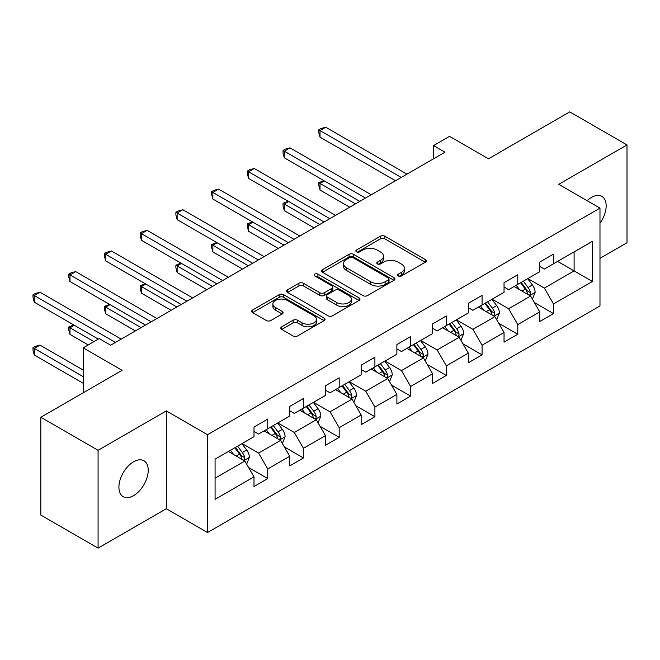 <?xml version="1.0" encoding="UTF-8"?>
<svg xmlns="http://www.w3.org/2000/svg" width="660" height="660" viewBox="0 0 660 660"><rect width="100%" height="100%" fill="white"/><g stroke="black" fill="none" stroke-linecap="round" stroke-linejoin="round"><path stroke-width="0.99" d="M398.318 275.971A2.228 1.287 0 0 0 401.47 275.971L425.345 262.185A3.176 1.832 0 0 0 426.278 260.882A3.176 1.832 0 0 0 425.345 259.586L384.895 236.23A3.176 1.832 0 0 0 380.399 236.23L356.515 250.016A2.228 1.287 0 0 0 355.864 250.924A2.228 1.287 0 0 0 356.515 251.831A2.228 1.287 0 0 0 359.667 251.831L362.752 250.049A10.172 5.874 0 0 1 377.14 250.049L380.507 251.996A10.172 5.874 0 0 1 383.485 256.146A10.172 5.874 0 0 1 380.507 260.304L377.421 262.086A2.228 1.287 0 0 0 376.769 262.993A2.228 1.287 0 0 0 377.421 263.901A2.228 1.287 0 0 0 380.564 263.901L383.658 262.119A10.172 5.874 0 0 1 398.038 262.119L401.412 264.066A10.172 5.874 0 0 1 404.39 268.216A10.172 5.874 0 0 1 401.412 272.365L398.318 274.156A2.228 1.287 0 0 0 397.666 275.063A2.228 1.287 0 0 0 398.318 275.971L398.318 274.156M133.567 495.643A20.724 11.962 120 0 0 147.106 477.378A20.724 11.962 120 0 0 143.929 460.771A20.724 11.962 120 0 0 133.567 461.802A20.724 11.962 120 0 0 120.029 480.059A20.724 11.962 120 0 0 123.206 496.666A20.724 11.962 120 0 0 133.567 495.643M599.981 223.245A20.724 11.962 120 0 0 601.87 196.383A20.724 11.962 120 0 0 591.509 197.406A20.724 11.962 120 0 0 587.136 200.698M281.729 326.799A3.176 1.832 0 0 0 280.797 328.102A3.176 1.832 0 0 0 281.729 329.398L293.081 335.948A3.176 1.832 0 0 0 297.577 335.948L324.093 320.636A3.176 1.832 0 0 0 325.025 319.341A3.176 1.832 0 0 0 324.093 318.046L283.643 294.69A3.176 1.832 0 0 0 279.147 294.69L252.623 310.002A3.176 1.832 0 0 0 251.691 311.297A3.176 1.832 0 0 0 252.623 312.592L266.335 320.512A3.176 1.832 0 0 0 270.831 320.512L282.183 313.954A3.176 1.832 0 0 0 283.115 312.659A3.176 1.832 0 0 0 282.183 311.363L275.385 307.436A8.506 4.909 0 0 1 272.893 303.963A8.506 4.909 0 0 1 278.14 299.434A8.506 4.909 0 0 1 287.405 300.498L314.036 315.868A8.506 4.909 0 0 1 316.528 319.341A8.506 4.909 0 0 1 311.281 323.878A8.506 4.909 0 0 1 302.016 322.814L297.577 320.248A3.176 1.832 0 0 0 293.081 320.248L281.729 326.799L281.729 329.398M599.981 258.349L627 242.748L627 144.928L569.753 111.878L488.474 158.804L449.542 136.331L433.521 145.588L444.964 152.196L110.665 345.205L99.223 338.588L83.193 347.845L83.193 392.791M98.076 450.302L98.076 548.122L166.312 508.728L166.312 410.899L98.076 450.302L40.829 417.252L122.117 370.318L83.193 347.845M166.312 410.899L207.52 434.701L599.981 208.114L599.981 305.943L207.52 532.521L207.52 434.701M627 144.928L558.764 184.321L599.981 208.114M362.975 295.597A3.176 1.832 0 0 0 367.471 295.597L393.995 280.286A3.176 1.832 0 0 0 394.927 278.99A3.176 1.832 0 0 0 393.995 277.687L353.537 254.331A3.176 1.832 0 0 0 349.041 254.331L322.525 269.643A3.176 1.832 0 0 0 321.593 270.938A3.176 1.832 0 0 0 322.525 272.242L362.975 295.597M315.661 276.449A2.228 1.287 0 0 1 317.914 276.763L317.914 274.123L359.048 297.866A3.176 1.832 0 0 1 359.98 299.161A3.176 1.832 0 0 1 359.048 300.465L332.524 315.777A3.176 1.832 0 0 1 328.028 315.777L287.578 292.413L287.578 289.822A3.176 1.832 0 0 0 286.646 291.118A3.176 1.832 0 0 0 287.578 292.413M287.578 289.822L298.922 283.272A3.176 1.832 0 0 1 303.418 283.272L319.828 292.743A3.176 1.832 0 0 0 324.324 292.743L331.848 288.395A3.176 1.832 0 0 0 332.78 287.1A3.176 1.832 0 0 0 331.848 285.796L314.771 275.938A2.228 1.287 0 0 1 314.119 275.03A2.228 1.287 0 0 1 315.488 273.842A2.228 1.287 0 0 1 317.914 274.123M98.076 548.122L40.829 515.072L40.829 417.252M248.622 467.552L267.745 478.591L267.745 468.938L289.724 456.25L289.724 465.894L303.46 457.966L303.46 448.313L325.446 435.625L325.446 445.277L339.182 437.341L339.182 427.696L361.16 415L361.16 424.652L374.905 416.724L374.905 407.072L396.883 394.383L396.883 404.027L410.619 396.099L410.619 386.447L432.605 373.758L432.605 383.411L446.341 375.474L446.341 365.822L468.319 353.133L468.319 362.786L482.064 354.857L482.064 345.205L504.042 332.508L504.042 342.161L517.778 334.232L517.778 324.58L539.764 311.891L539.764 321.544L553.501 313.607L553.501 303.955L592.424 281.482L592.424 241.296L574.109 251.873L574.109 270.905L592.424 281.482M267.745 478.591L254.001 486.519L254.001 476.866L215.077 499.339L215.077 459.154L254.001 436.681L254.001 427.028L267.745 419.1L267.745 428.752L289.724 416.056L289.724 406.411L303.46 398.475L303.46 408.127L325.446 395.439L325.446 385.786L339.182 377.858L339.182 387.502L361.16 374.814L361.16 365.161L374.905 357.233L374.905 366.886L396.883 354.189L396.883 344.545L410.619 336.608L410.619 346.261L432.605 333.572L432.605 323.92L446.341 315.983L446.341 325.636L468.319 312.947L468.319 303.295L482.064 295.366L482.064 305.011L504.042 292.322L504.042 282.67L517.778 274.741L517.778 284.394L539.764 271.697L539.764 262.053L553.501 254.116L553.501 263.769L592.424 241.296M264.082 430.864L280.566 440.385L258.58 453.073L242.096 443.553M254.001 431.392L258.58 434.041L267.745 428.752M258.58 453.073L267.745 468.938M280.566 440.385L289.724 456.25M299.797 410.239L316.288 419.76L294.302 432.448L277.819 422.936M289.724 410.767L294.302 413.416L303.46 408.127M294.302 432.448L303.46 448.313M316.288 419.76L325.446 435.625M335.519 389.623L352.003 399.135L330.025 411.832L313.533 402.311M325.446 390.151L330.025 392.791L339.182 387.502M330.025 411.832L339.182 427.696M352.003 399.135L361.16 415M371.233 368.998L387.725 378.518L365.739 391.207L349.255 381.686M361.16 369.526L365.739 372.174L374.905 366.886M365.739 391.207L374.905 407.072M387.725 378.518L396.883 394.383M406.956 348.373L423.439 357.893L401.462 370.582L384.978 361.07M396.883 348.901L401.462 351.549L410.619 346.261M401.462 370.582L410.619 386.447M423.439 357.893L432.605 373.758M442.678 327.756L459.162 337.268L437.184 349.965L420.692 340.445M432.605 328.284L437.184 330.924L446.341 325.636M437.184 349.965L446.341 365.822M459.162 337.268L468.319 353.133M478.393 307.131L494.885 316.651L472.898 329.34L456.415 319.82M468.319 307.659L472.898 310.299L482.064 305.011M472.898 329.34L482.064 345.205M494.885 316.651L504.042 332.508M514.115 286.506L530.599 296.026L508.621 308.715L492.137 299.195M504.042 287.034L508.621 289.682L517.778 284.394M508.621 308.715L517.778 324.58M530.599 296.026L539.764 311.891M557.617 261.393L574.109 270.905L544.343 288.09L527.851 278.578M539.764 266.417L544.343 269.057L553.501 263.769M544.343 288.09L553.501 303.955M166.312 508.728L207.52 532.521M433.521 145.588L433.521 158.804M215.077 478.195L244.843 461.01L228.36 451.489M244.843 461.01L254.001 476.866M534.377 302.569L553.501 313.607M498.663 323.194L517.778 334.232M462.94 343.819L482.064 354.857M427.218 364.435L446.341 375.474M391.504 385.06L410.619 396.099M355.781 405.685L374.905 416.724M320.059 426.302L339.182 437.341M284.344 446.927L303.46 457.966M399.209 276.284L401.412 275.014A10.172 5.874 0 0 0 404.39 270.864L404.39 268.216M383.485 256.146L383.485 258.794A10.172 5.874 0 0 1 380.507 262.944L378.312 264.214M425.304 262.21L384.895 238.879A3.176 1.832 0 0 0 380.399 238.879L357.406 252.145M393.954 280.31L353.537 256.979A3.176 1.832 0 0 0 349.041 256.979L322.567 272.266M388.377 279.898A2.228 1.287 0 0 0 389.029 278.99A2.228 1.287 0 0 0 388.377 278.075L352.869 257.573A2.228 1.287 0 0 0 349.717 257.573L346.459 259.454A10.172 5.874 0 0 0 343.48 263.612A10.172 5.874 0 0 0 346.459 267.762L370.73 281.779A10.172 5.874 0 0 0 385.118 281.779L388.377 279.898L388.377 282.538A2.228 1.287 0 0 0 389.029 281.63L389.029 278.99M343.48 263.612L343.48 266.252A10.172 5.874 0 0 0 346.459 270.41L346.459 267.762M388.377 282.538L385.118 284.419A10.172 5.874 0 0 1 370.73 284.419L346.459 270.41M287.62 292.438L298.922 285.912L298.922 283.272M332.78 287.1L332.78 289.74A3.176 1.832 0 0 1 331.848 291.035L324.324 295.383A3.176 1.832 0 0 1 319.828 295.383L303.418 285.912A3.176 1.832 0 0 0 298.922 285.912M317.914 276.763L359.007 300.49M336.847 302.569A8.506 4.909 0 0 0 346.12 303.633A8.506 4.909 0 0 0 351.367 299.096A8.506 4.909 0 0 0 348.876 295.63L339.496 290.21A3.176 1.832 0 0 0 335 290.21L327.467 294.558A3.176 1.832 0 0 0 326.535 295.853A3.176 1.832 0 0 0 327.467 297.157L336.847 302.569L336.847 305.217A8.506 4.909 0 0 0 346.12 306.281A8.506 4.909 0 0 0 351.367 301.744L351.367 299.096M326.535 295.853L326.535 298.501A3.176 1.832 0 0 0 327.467 299.797L327.467 297.157M336.847 305.217L327.467 299.797M316.528 319.341L316.528 321.989A8.506 4.909 0 0 1 311.281 326.518A8.506 4.909 0 0 1 302.016 325.454L297.577 322.897A3.176 1.832 0 0 0 293.081 322.897L281.771 329.423M272.893 303.963L272.893 306.611A8.506 4.909 0 0 0 275.385 310.076L275.385 307.436M282.142 313.978L275.385 310.076M324.052 320.661L283.643 297.33A3.176 1.832 0 0 0 279.147 297.33L252.664 312.617M532.414 299.161L535.136 292.298A8.58 4.958 -120 0 0 532.397 284.988L527.67 278.685M519.437 289.575L516.219 285.293M324.365 180.923L320.017 183.439L320.017 190.047L349.717 207.19M529.27 295.259L530.318 294.162L530.5 292.661A8.58 4.958 -120 0 0 528.049 287.504L523.322 281.193M521.169 282.43L526.416 289.435A4.372 2.524 60 0 1 527.208 290.763L530.5 292.661M520.575 282.777L525.302 289.088A8.58 4.958 60 0 1 527.753 294.253M320.017 190.047L318.755 185.353L318.755 182.704L355.435 203.882M318.755 182.704L323.862 180.634M401.23 177.449L320.017 130.556L325.743 127.248L406.956 174.141M395.505 180.749L320.017 137.164L320.017 130.556L318.755 129.83L321.049 128.51L325.743 127.248M320.017 137.164L318.755 132.47L318.755 129.83M496.691 319.778L499.414 312.923A8.58 4.958 -120 0 0 496.675 305.613L491.947 299.302M483.714 310.2L480.505 305.91M288.651 201.547L284.295 204.055L284.295 210.664L313.995 227.815M493.556 315.884L494.596 314.787L494.785 313.286A8.58 4.958 -120 0 0 492.327 308.121L487.6 301.818M485.455 303.055L490.693 310.06A4.372 2.524 60 0 1 491.486 311.38L494.785 313.286M484.853 303.402L489.58 309.713A8.58 4.958 60 0 1 492.038 314.87M284.295 210.664L283.041 205.978L283.041 203.329L319.721 224.507M283.041 203.329L288.148 201.25M460.969 340.403L463.699 333.539A8.58 4.958 -120 0 0 460.96 326.238L456.233 319.927M447.991 330.825L444.782 326.535M252.928 222.164L248.581 224.68L248.581 231.289L278.272 248.432M457.834 336.501L458.873 335.404L459.063 333.911A8.58 4.958 -120 0 0 456.605 328.746L451.877 322.435M449.732 323.68L454.971 330.676A4.372 2.524 60 0 1 455.771 332.005L459.063 333.911M449.13 324.027L453.857 330.33A8.58 4.958 60 0 1 456.316 335.495M248.581 231.289L247.318 226.595L247.318 223.954L283.998 245.132M247.318 223.954L252.425 221.875M365.516 198.066L284.295 151.181L290.021 147.873L371.242 194.766M359.791 201.374L284.295 157.789L284.295 151.181L283.041 150.447L285.326 149.127L290.021 147.873M284.295 157.789L283.041 153.095L283.041 150.447M329.794 218.691L248.581 171.798L254.298 168.498L335.519 215.383M324.068 221.999L248.581 178.414L248.581 171.798L247.318 171.072L249.604 169.752L254.298 168.498M248.581 178.414L247.318 173.72L247.318 171.072M425.255 361.028L427.977 354.164A8.58 4.958 -120 0 0 425.238 346.855L420.511 340.552M412.277 351.442L409.06 347.16M217.206 242.789L212.858 245.305L212.858 251.914L242.558 269.057M422.12 357.126L423.159 356.029L423.34 354.527A8.58 4.958 -120 0 0 420.89 349.371L416.163 343.06M414.01 344.305L419.257 351.301A4.372 2.524 60 0 1 420.049 352.63L423.34 354.527M413.416 344.644L418.143 350.955A8.58 4.958 60 0 1 420.593 356.12M212.858 251.914L211.596 247.22L211.596 244.571L248.275 265.749M211.596 244.571L216.703 242.5M389.532 381.653L392.254 374.789A8.58 4.958 -120 0 0 389.515 367.48L384.788 361.168M376.555 372.067L373.346 367.785M181.492 263.414L177.136 265.922L177.136 272.539L206.836 289.682M386.397 377.751L387.436 376.654L387.626 375.152A8.58 4.958 -120 0 0 385.168 369.996L380.44 363.685M378.296 364.922L383.534 371.926A4.372 2.524 60 0 1 384.326 373.255L387.626 375.152M377.693 365.269L382.421 371.58A8.58 4.958 60 0 1 384.879 376.736M177.136 272.539L175.882 267.844L175.882 265.196L212.561 286.374M175.882 265.196L180.988 263.125M353.81 402.27L356.54 395.414A8.58 4.958 -120 0 0 353.801 388.105L349.074 381.793M340.832 392.692L337.623 388.402M145.769 284.039L141.421 286.547L141.421 293.155L171.113 310.299M350.674 398.368L351.714 397.27L351.904 395.777A8.58 4.958 -120 0 0 349.445 390.613L344.726 384.31M342.573 385.547L347.812 392.543A4.372 2.524 60 0 1 348.612 393.871L351.904 395.777M341.971 385.894L346.698 392.205A8.58 4.958 60 0 1 349.156 397.361M141.421 293.155L140.159 288.461L140.159 285.821L176.839 306.999M140.159 285.821L145.266 283.742M294.071 239.316L212.858 192.423L218.584 189.115L299.797 236.008M288.346 242.616L212.858 199.031L212.858 192.423L211.596 191.697L213.889 190.377L218.584 189.115M212.858 199.031L211.596 194.337L211.596 191.697M258.357 259.933L177.136 213.048L182.861 209.74L264.082 256.633M252.632 263.241L177.136 219.656L177.136 213.048L175.882 212.322L178.167 210.994L182.861 209.74M177.136 219.656L175.882 214.962L175.882 212.322M222.635 280.558L141.421 233.665L147.139 230.365L228.36 277.25M216.909 283.866L141.421 240.281L141.421 233.665L140.159 232.939L142.453 231.619L147.139 230.365M141.421 240.281L140.159 235.587L140.159 232.939M318.095 422.895L320.818 416.031A8.58 4.958 -120 0 0 318.079 408.73L313.351 402.418M305.118 413.308L301.9 409.027M110.047 304.656L105.699 307.172L105.699 313.78L135.399 330.924M314.96 418.993L316 417.895L316.181 416.402A8.58 4.958 -120 0 0 313.731 411.238L309.004 404.926M306.85 406.172L312.097 413.168A4.372 2.524 60 0 1 312.889 414.496L316.181 416.402M306.257 406.519L310.984 412.822A8.58 4.958 60 0 1 313.434 417.986M105.699 313.78L104.437 309.086L104.437 306.446L141.116 327.624M104.437 306.446L109.543 304.367M186.912 301.183L105.699 254.29L111.424 250.99L192.637 297.875M181.186 304.483L105.699 260.898L105.699 254.29L104.437 253.564L106.73 252.244L111.424 250.99M105.699 260.898L104.437 256.204L104.437 253.564M282.373 443.52L285.095 436.656A8.58 4.958 -120 0 0 282.356 429.346L277.637 423.043M269.396 433.933L266.186 429.652M74.332 325.281L69.976 327.789L69.976 334.405L88.225 344.941M279.238 439.618L280.277 438.52L280.467 437.019A8.58 4.958 -120 0 0 278.009 431.863L273.281 425.552M271.136 426.789L276.375 433.793A4.372 2.524 60 0 1 277.167 435.121L280.467 437.019M270.534 427.135L275.261 433.447A8.58 4.958 60 0 1 277.72 438.611M69.976 334.405L68.722 329.711L68.722 327.063L93.951 341.632M68.722 327.063L73.829 324.992M151.198 321.799L69.976 274.915L75.702 271.606L156.923 318.5M145.472 325.108L69.976 281.523L69.976 274.915L68.722 274.189L71.008 272.861L75.702 271.606M69.976 281.523L68.722 276.829L68.722 274.189M246.65 464.137L249.381 457.281A8.58 4.958 -120 0 0 246.642 449.971L241.915 443.66M233.673 454.558L230.464 450.268M83.193 370.054L39.988 345.114L34.262 348.414L34.262 355.022L83.193 383.278M243.515 460.243L244.555 459.137L244.745 457.644A8.58 4.958 -120 0 0 242.286 452.48L237.567 446.177M235.414 447.414L240.652 454.41A4.372 2.524 60 0 1 241.453 455.738L244.745 457.644M234.811 447.76L239.539 454.072A8.58 4.958 60 0 1 241.997 459.228M34.262 355.022L33 350.336L33 347.688L83.193 376.662M33 347.688L35.294 346.368L39.988 345.114M115.475 342.424L34.262 295.54L39.988 292.231L121.201 339.125M98.299 339.125L34.262 302.148L34.262 295.54L33 294.805L35.294 293.486L39.988 292.231M34.262 302.148L33 297.454L33 294.805M401.412 275.014L401.412 272.365M377.421 263.901L377.421 262.086M380.507 262.944L380.507 260.304M356.515 251.831L356.515 250.016M380.399 238.879L380.399 236.23M384.895 238.879L384.895 236.23M425.345 262.185L425.345 259.586M322.525 272.242L322.525 269.643M349.041 256.979L349.041 254.331M353.537 256.979L353.537 254.331M393.995 280.286L393.995 277.687M370.73 284.419L370.73 281.779M385.118 284.419L385.118 281.779M303.418 285.912L303.418 283.272M319.828 295.383L319.828 292.743M324.324 295.383L324.324 292.743M331.848 291.035L331.848 288.395M359.048 300.465L359.048 297.866M293.081 322.897L293.081 320.248M297.577 322.897L297.577 320.248M302.016 325.454L302.016 322.814M282.183 313.954L282.183 311.363M252.623 312.592L252.623 310.002M279.147 297.33L279.147 294.69M283.643 297.33L283.643 294.69M324.093 320.636L324.093 318.046M529.757 295.54L535.078 292.462M528.049 287.504L532.397 284.988M521.944 291.027L525.302 289.088M494.035 316.156L499.356 313.087M492.327 308.121L496.675 305.613M486.222 311.652L489.58 309.713M458.312 336.781L463.642 333.704M456.605 328.746L460.96 326.238M450.499 332.269L453.857 330.33M422.598 357.406L427.919 354.329M420.89 349.371L425.238 346.855M414.785 352.894L418.143 350.955M386.875 378.023L392.197 374.954M385.168 369.996L389.515 367.48M379.063 373.519L382.421 371.58M351.161 398.648L356.483 395.579M349.445 390.613L353.801 388.105M343.34 394.135L346.698 392.205M315.439 419.273L320.76 416.196M313.731 411.238L318.079 408.73M307.626 414.76L310.984 412.822M279.716 439.898L285.037 436.821M278.009 431.863L282.356 429.346M271.903 435.385L275.261 433.447M244.002 460.515L249.323 457.446M242.286 452.48L246.642 449.971M236.189 456.01L239.539 454.072"/></g></svg>
